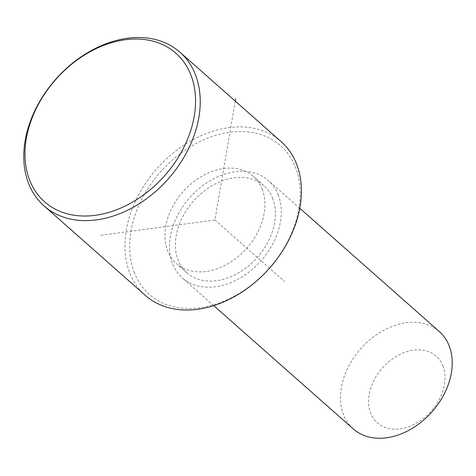 <?xml version="1.0" encoding="UTF-8"?>
<svg xmlns="http://www.w3.org/2000/svg" width="476" height="476" viewBox="0 0 476 476"><rect width="100%" height="100%" fill="white"/><g stroke="black" fill="none" stroke-linecap="round" stroke-linejoin="round"><path stroke-width="0.36" stroke-dasharray="2.38 1.78" d="M262.33 189.543A58.132 42.584 -48.5 0 0 253.41 176.429A58.132 42.584 -48.5 0 0 190.614 184.283A58.132 42.584 -48.5 0 0 167.51 250.447A58.132 42.584 -48.5 0 0 176.435 263.561A58.132 42.584 -48.5 0 0 239.226 255.707A58.132 42.584 -48.5 0 0 262.33 189.543M272.796 198.79A58.132 42.584 -48.5 0 0 263.877 185.676A58.132 42.584 -48.5 0 0 201.08 193.53A58.132 42.584 -48.5 0 0 177.982 259.7A58.132 42.584 -48.5 0 0 186.901 272.808A58.132 42.584 -48.5 0 0 249.692 264.954A58.132 42.584 -48.5 0 0 272.796 198.79M278.377 195.202A64.968 47.594 -48.5 0 0 268.404 180.553A64.968 47.594 -48.5 0 0 198.224 189.329A64.968 47.594 -48.5 0 0 172.401 263.282A64.968 47.594 -48.5 0 0 182.373 277.93A64.968 47.594 -48.5 0 0 252.554 269.154A64.968 47.594 -48.5 0 0 278.377 195.202M439.354 331.582A64.968 47.594 -48.5 0 0 369.174 340.358A64.968 47.594 -48.5 0 0 343.351 414.304A64.968 47.594 -48.5 0 0 353.323 428.959M443.055 366.228A44.452 32.564 -48.5 0 0 394.663 357.387A44.452 32.564 -48.5 0 0 370.548 412.805A44.452 32.564 -48.5 0 0 418.945 421.641A44.452 32.564 -48.5 0 0 443.055 366.228M134.048 271.945A99.163 72.638 -48.5 0 0 242.004 291.663A99.163 72.638 -48.5 0 0 295.798 168.04A99.163 72.638 -48.5 0 0 187.841 148.328A99.163 72.638 -48.5 0 0 134.048 271.945M281.096 141.58A102.578 75.143 -48.5 0 0 170.283 155.438A102.578 75.143 -48.5 0 0 129.514 272.201A102.578 75.143 -48.5 0 0 145.257 295.328M235.251 101.073L214.92 219.995L99.121 235.489M214.92 219.995L284.696 281.637M263.877 185.676L253.41 176.429M186.901 272.808L176.435 263.561M299.773 208.268L268.404 180.553M213.742 305.646L182.373 277.93"/><path stroke-width="0.71" d="M213.742 305.646L353.323 428.959A64.968 47.594 -48.5 0 0 423.503 420.183A64.968 47.594 -48.5 0 0 449.326 346.23A64.968 47.594 -48.5 0 0 439.354 331.582L299.773 208.268M44.084 205.947L145.257 295.328A102.578 75.143 -48.5 0 0 256.07 281.471A102.578 75.143 -48.5 0 0 296.84 164.708A102.578 75.143 -48.5 0 0 281.096 141.58L179.922 52.193A102.578 75.143 -48.5 0 0 69.109 66.051A102.578 75.143 -48.5 0 0 28.34 182.814A102.578 75.143 -48.5 0 0 44.084 205.947A102.578 75.143 -48.5 0 0 154.896 192.09A102.578 75.143 -48.5 0 0 195.666 75.327A102.578 75.143 -48.5 0 0 179.922 52.193M191.132 75.577A99.163 72.638 -48.5 0 0 83.181 55.859A99.163 72.638 -48.5 0 0 29.387 179.482A99.163 72.638 -48.5 0 0 137.338 199.2A99.163 72.638 -48.5 0 0 191.132 75.577M235.251 101.073L235.626 98.889"/></g></svg>
